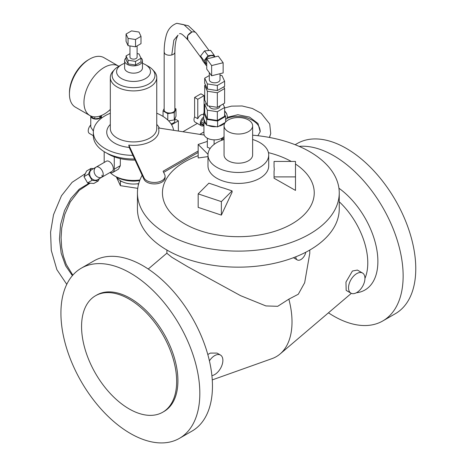 <?xml version="1.0" encoding="UTF-8"?>
<svg xmlns="http://www.w3.org/2000/svg" width="466" height="466" viewBox="0 0 466 466"><rect width="100%" height="100%" fill="white"/><g stroke="black" fill="none" stroke-linecap="round" stroke-linejoin="round"><path stroke-width="0.7" d="M95.495 295.759L96.759 295.03A67.238 38.818 60 0 1 130.375 298.362A67.238 38.818 60 0 1 174.301 357.614A67.238 38.818 60 0 1 163.997 411.49L162.733 412.218A67.238 38.818 -120 0 0 173.037 358.342A67.238 38.818 -120 0 0 129.111 299.09A67.238 38.818 -120 0 0 95.495 295.759A67.238 38.818 -120 0 0 85.191 349.64A67.238 38.818 -120 0 0 129.111 408.892A67.238 38.818 -120 0 0 162.733 412.218M81.265 268.195L93.893 260.908A98.221 56.706 60 0 1 143.004 265.771A98.221 56.706 60 0 1 207.172 352.325A98.221 56.706 60 0 1 192.114 431.033L179.486 438.325A98.221 56.706 -120 0 0 194.543 359.618A98.221 56.706 -120 0 0 130.375 273.064A98.221 56.706 -120 0 0 81.265 268.195A98.221 56.706 -120 0 0 66.207 346.902A98.221 56.706 -120 0 0 130.375 433.462A98.221 56.706 -120 0 0 179.486 438.325M295.805 256.789A7.141 4.124 120 0 0 297.285 259.929A7.141 4.124 120 0 0 300.855 259.574A7.141 4.124 120 0 0 305.772 252.246M252.63 125.791L252.63 154.951A14.289 8.248 180 0 1 243.811 162.57A14.289 8.248 180 0 1 228.241 160.787A14.289 8.248 180 0 1 224.059 154.951L224.059 125.791A14.289 8.248 0 0 0 228.241 131.622A14.289 8.248 0 0 0 243.811 133.41A14.289 8.248 0 0 0 252.63 125.791A14.289 8.248 0 0 0 248.448 119.954A14.289 8.248 0 0 0 232.878 118.166A14.289 8.248 0 0 0 224.059 125.791M268.707 154.951L268.707 165.89A30.36 17.527 180 0 1 249.962 182.084A30.36 17.527 180 0 1 216.876 178.28A30.36 17.527 180 0 1 207.987 165.89L207.987 154.951A30.36 17.527 0 0 0 216.876 167.346A30.36 17.527 0 0 0 249.962 171.144A30.36 17.527 0 0 0 268.707 154.951A30.36 17.527 0 0 0 259.812 142.555A30.36 17.527 0 0 0 252.63 139.485M203.706 117.013A5.359 3.093 120 0 0 200.316 122.954L200.304 123.694L203.945 125.797M200.316 123.7A5.359 3.093 120 0 0 201.411 125.779L195.097 122.139A5.359 3.093 -60 0 1 193.99 119.68A5.359 3.093 -60 0 1 194.619 116.902L197.776 118.725A5.359 3.093 -60 0 1 203.613 114.677L203.706 114.729M220.016 73.715L220.016 79.721A5.359 3.093 180 0 1 216.707 82.581A5.359 3.093 180 0 1 210.871 81.911A5.359 3.093 180 0 1 209.304 79.721L209.304 72.591M214.226 90.095A5.359 3.093 180 0 1 212.362 89.81M220.016 105.794L220.016 105.968A5.359 3.093 180 0 1 216.707 108.828A5.359 3.093 180 0 1 210.871 108.159A5.359 3.093 180 0 1 209.31 106.102M224.059 136.643A10.718 6.186 180 0 1 207.085 138.047A10.718 6.186 180 0 1 203.945 133.672L203.945 120.548A10.718 6.186 0 0 0 206.281 124.405L206.642 125.179L207.982 125.389A10.718 6.186 0 0 0 216.253 126.67L217.593 126.874L218.577 126.309A10.718 6.186 0 0 0 224.635 122.814L225.299 122.43M198.172 155.685A75.9 43.821 0 0 0 184.676 223.849A75.9 43.821 0 0 0 290.184 224.874A75.9 43.821 0 0 0 295.491 164.026M223.604 188.066A35.899 20.725 180 0 1 217.366 185.986L208.885 183.161L198.172 193.873L221.373 201.609L221.373 215.111L232.085 192.225L232.085 190.897L223.604 188.066M198.172 193.873L198.172 207.382L221.373 215.111M274.06 167.09A35.899 20.725 180 0 1 274.06 171.249L274.06 176.899L295.491 176.899L295.491 161.434L274.06 161.434L274.06 167.09M274.06 176.899L274.06 178.233L295.491 190.408L295.491 176.899M339.248 192.866L339.248 208.902A100.901 58.256 180 0 1 276.961 262.725A100.901 58.256 180 0 1 166.997 250.096A100.901 58.256 180 0 1 137.441 208.902L137.441 192.866A100.901 58.256 0 0 0 166.997 234.054A100.901 58.256 0 0 0 276.961 246.683A100.901 58.256 0 0 0 339.248 192.866A100.901 58.256 0 0 0 309.692 151.671A100.901 58.256 0 0 0 252.63 135.198M166.91 250.044L166.91 253.294L171.872 257.296L187.833 266.802L240.573 295.66L265.911 305.935L277.701 306.308L288.856 299.149L298.292 294.244L304.665 282.728L309.779 253.294L309.779 250.044M69.457 93.328A26.789 15.465 -60 0 1 88.389 59.811A26.789 15.465 -60 0 1 89.006 59.462M90.765 115.987A5.359 3.093 0 0 0 90.765 116.04L90.765 127.032L93.386 131.162M90.765 116.04A5.359 3.093 0 0 0 94.074 118.894A5.359 3.093 0 0 0 99.91 118.224A5.359 3.093 0 0 0 101.477 116.04A5.359 3.093 0 0 0 101.402 115.504M93.351 135.722L89.431 133.457A5.802 3.349 -60 0 1 90.765 124.958M118.847 66.283A28.572 16.496 120 0 0 118.457 66.05A28.572 16.496 120 0 0 104.174 67.465A28.572 16.496 120 0 0 85.505 92.641A28.572 16.496 120 0 0 89.886 115.539A28.572 16.496 120 0 0 104.174 114.123A28.572 16.496 120 0 0 110.314 109.475M89.886 115.539L75.364 107.157A28.572 16.496 -60 0 1 70.983 84.259A28.572 16.496 -60 0 1 89.653 59.077A28.572 16.496 -60 0 1 103.935 57.662L118.457 66.05M90.491 183.185A5.359 4.375 -120 0 1 88.033 183.237L87.876 182.946M87.317 182.462L84.655 177.855M95.017 174.453A5.802 4.742 60 0 0 102.025 177.115L97.557 179.69A5.802 4.742 -120 0 1 90.555 177.033A5.802 4.742 -120 0 1 91.755 169.636L96.217 167.061A5.802 4.742 60 0 0 95.017 174.453M91.755 169.636L106.324 161.224A5.802 3.349 60 0 1 109.225 161.516A5.802 3.349 60 0 1 113.325 168.622A5.802 3.349 60 0 1 112.125 171.278L102.025 177.115A5.802 3.349 -120 0 0 102.916 172.461A5.802 3.349 -120 0 0 99.124 167.346A5.802 3.349 -120 0 0 96.217 167.061L96.217 167.061M102.025 175.152L102.025 177.115L97.557 179.69M110.046 172.484A7.141 4.124 -120 0 0 112.795 172.437L118.504 169.146L120.327 165.675L120.327 158.621M112.795 172.437A7.141 4.124 -120 0 0 114.275 169.17L114.275 156.826M201.807 58.751L201.394 57.836A5.359 4.025 143.7 0 0 201.807 58.751L187.81 39.715C186.581 37.263 187.443 34.956 190.408 32.801L191.643 32.09A5.359 4.025 -36.3 0 1 196.314 33.197L209.036 50.491M206.753 64.25L206.1 63.364A5.359 4.025 -36.3 0 1 205.786 62.823A5.359 4.025 -36.3 0 1 208.733 56.497A5.359 4.025 -36.3 0 1 214.698 56.968M171.768 54.965L173.841 40.163L178.041 35.101C175.938 38.76 174.884 44.462 174.878 52.204L174.878 109.935A5.359 3.093 180 0 1 171.575 112.789A5.359 3.093 180 0 1 165.733 112.12A5.359 3.093 180 0 1 164.166 109.935L164.166 52.116A5.359 3.093 0 0 0 164.655 53.409L164.655 53.45A5.359 3.093 0 0 0 165.733 54.341A5.359 3.093 0 0 0 171.768 54.965A5.359 3.093 0 0 0 174.878 52.204A5.359 3.093 0 0 0 174.878 52.151M174.878 118.626L174.878 120.869A5.359 3.093 180 0 1 173.311 123.053A5.359 3.093 180 0 1 171.034 123.834M138.728 183.592A17.859 10.31 180 0 1 136.893 183.854A17.859 10.31 180 0 1 121.853 181.524A17.859 10.31 180 0 1 120.904 181.018A17.859 10.31 180 0 1 120.024 180.47A17.859 10.31 180 0 1 116.663 177.109M130.119 180.942L131.004 181.018A17.859 10.31 0 0 0 136.06 181.018L136.946 180.942A24.11 13.922 180 0 1 130.119 180.942A24.11 13.922 180 0 1 116.483 177.01L114.589 175.915A26.789 15.465 180 0 1 110.145 172.519M139.695 180.622A24.11 13.922 180 0 1 136.946 180.942M139.934 179.993A26.789 15.465 180 0 1 114.589 175.915L116.483 177.01M135.076 160.059A35.719 20.62 180 0 1 108.275 154.042A35.719 20.62 180 0 1 106.79 153.128M137.103 45.901L137.103 57.073A3.571 2.062 180 0 1 134.901 58.978A3.571 2.062 180 0 1 131.01 58.53A3.571 2.062 180 0 1 129.962 57.073L129.962 45.942M142.462 60.72L142.462 68.013A8.93 5.155 180 0 1 136.952 72.772A8.93 5.155 180 0 1 127.218 71.653A8.93 5.155 180 0 1 124.603 68.013L124.603 60.72A8.93 5.155 0 0 0 127.218 64.366A8.93 5.155 0 0 0 136.952 65.485A8.93 5.155 0 0 0 142.462 60.72A8.93 5.155 0 0 0 140.749 57.685M124.603 63.329A16.968 9.798 0 0 0 121.539 64.727A16.968 9.798 0 0 0 121.539 78.579A16.968 9.798 0 0 0 145.532 78.579A16.968 9.798 0 0 0 145.532 64.727L148.689 66.551A21.43 12.372 0 0 1 152.434 69.469L154.007 71.17A23.218 13.403 0 0 1 156.751 77.49L156.751 128.523A23.218 13.403 180 0 1 142.415 140.907A23.218 13.403 180 0 1 117.117 138A23.218 13.403 180 0 1 110.314 128.523L110.314 77.49A23.218 13.403 0 0 0 117.117 86.967A23.218 13.403 0 0 0 142.415 89.874A23.218 13.403 0 0 0 156.751 77.49M121.539 64.727L118.381 66.551A21.43 12.372 0 0 0 114.63 69.469A21.43 12.372 0 0 0 118.381 84.049A21.43 12.372 0 0 0 146.301 85.237A21.43 12.372 0 0 0 152.434 69.469M204.213 135.047L158.44 127.964A25.362 14.638 180 0 1 128.802 145.095L144.017 177.878A10.718 6.186 0 0 0 146.79 180.651A10.718 6.186 0 0 0 158.469 181.99A10.718 6.186 0 0 0 165.086 176.276L165.086 177.738A10.718 6.186 180 0 1 158.469 183.453A10.718 6.186 180 0 1 146.79 182.113A10.718 6.186 180 0 1 144.017 179.334L129.21 147.431A26.789 15.465 0 0 1 114.589 143.103A26.789 15.465 0 0 1 110.314 124.451M165.086 176.276A10.718 6.186 0 0 0 164.719 174.674L163.117 171.226L198.172 150.99M128.802 145.095L129.21 147.431M159.384 128.109A26.789 15.465 0 0 0 156.751 124.451M173.585 130.305A40.181 23.201 0 0 0 161.947 115.766A40.181 23.201 0 0 0 156.751 113.232M110.314 113.232A40.181 23.201 0 0 0 93.351 132.169A40.181 23.201 0 0 0 105.118 148.572A40.181 23.201 0 0 0 132.892 155.364M134.581 159.005A40.181 23.201 180 0 1 105.118 152.219A40.181 23.201 180 0 1 93.351 135.816L93.351 132.169M211.902 375.631A11.609 6.705 120 0 0 214.669 374.588A11.609 6.705 120 0 0 222.253 364.36A11.609 6.705 120 0 0 220.47 355.057A11.609 6.705 120 0 0 214.669 355.628A11.609 6.705 120 0 0 209.42 360.853M220.47 355.057L217.063 353.088L210.288 353.1L207.807 354.521M212.257 379.907L272.086 358.599A75.9 43.821 -120 0 0 280.078 353.985A75.9 43.821 -120 0 0 288.856 299.149M356.735 273.612A11.609 6.705 120 0 0 349.151 283.841A11.609 6.705 120 0 0 350.927 293.143A11.609 6.705 120 0 0 356.735 292.566A11.609 6.705 120 0 0 364.313 282.338A11.609 6.705 120 0 0 362.536 273.035A11.609 6.705 120 0 0 356.735 273.612M362.536 273.035L357.399 270.07L352.43 271.02L345.958 282.058L346.168 290.394L350.927 293.143M364.942 278.406A57.149 32.993 -120 0 0 339.248 201.778M356.339 292.782A62.508 36.086 -120 0 0 376.918 250.219A62.508 36.086 -120 0 0 338.928 188.229M295.141 144.716L297.203 143.528A98.221 56.706 60 0 1 346.314 148.392A98.221 56.706 60 0 1 410.482 234.946A98.221 56.706 60 0 1 395.424 313.653L382.796 320.946A98.221 56.706 -120 0 0 397.853 242.238A98.221 56.706 -120 0 0 333.685 155.685A98.221 56.706 -120 0 0 299.12 146.365M328.448 312.826A98.221 56.706 -120 0 0 333.685 316.082A98.221 56.706 -120 0 0 382.796 320.946M198.172 152.446L163.653 172.379M144.017 177.878L144.017 179.334L144.017 177.878M114.63 69.469L113.057 71.17A23.218 13.403 0 0 0 110.314 77.49M148.689 66.551L145.532 64.727A16.968 9.798 0 0 0 142.462 63.329M126.065 57.895A8.93 5.155 0 0 0 124.603 60.72M126.065 55.92L126.065 59.566L128.063 63.877L135.536 65.03L141 61.873L141 58.227L135.536 61.384L128.063 60.231L126.065 55.92L129.962 53.666M137.103 53.625L139.002 53.916L141 58.227M135.536 65.03L135.536 61.384M128.063 63.877L128.063 60.231M141 36.36L135.536 39.517L128.063 38.358L126.065 34.047L131.534 30.89L139.002 32.043L141 36.36L141 43.647L135.536 46.804L135.536 39.517M126.065 34.047L126.065 41.334L128.063 45.651L128.063 38.358M128.063 45.651L135.536 46.804M138.647 183.895L136.893 183.854M121.853 181.524L120.409 181.303L120.024 180.47M138.338 184.076L138.338 185.13M116.349 176.929L120.409 185.678L137.744 188.357M120.409 181.303L120.409 185.678M171.616 124.766L178.362 120.869L174.878 118.859M178.362 120.869L178.362 131.045M174.878 108.287L175.997 108.933L174.261 112.667L167.789 113.669L163.048 110.931L164.166 108.531M163.048 116.43L163.048 110.931M167.789 120.042L167.789 113.669M168.593 120.834L174.261 119.96L175.997 116.22L175.997 108.933M174.261 119.96L174.261 112.667M191.87 32.026L183.901 24.681L176.8 23.3C171.063 25.467 167.445 29.882 165.948 36.552C164.76 41.148 164.166 46.32 164.166 52.064L164.655 53.409M188.258 40.326L187.763 39.837L187.67 35.562L191.718 32.195M201.394 57.836L200.566 56.054L204.056 60.801L208.022 55.64L204.533 50.893L200.566 56.054M201.772 58.704L202.675 60.679L206.164 65.426L204.056 60.801M208.022 55.64L214.098 55.099L210.609 50.351L204.533 50.893M214.098 55.099L214.925 56.916M206.753 65.374L206.164 65.426M224.618 110.949A5.359 3.093 60 0 1 226.703 113.984A5.359 3.093 60 0 1 226.185 119.127L225.614 119.459M224.618 110.902L226.703 113.984M104.174 151.654L104.174 162.465M92.041 180.342L88.435 174.092L91.051 168.412L86.583 170.993L83.967 176.666L87.579 182.917L93.8 183.493L98.268 180.913L92.041 180.342L87.579 182.917M88.435 174.092L83.967 176.666M99.293 178.694L98.268 180.913M91.051 168.412L93.485 168.64M91.144 116.151L91.144 116.809L94.79 118.912L99.771 118.143L99.771 116.104M99.771 118.143L100.901 115.708M94.79 118.912L94.79 116.873M142.142 175.292A100.901 58.256 0 0 0 137.441 192.866M291.238 161.434A75.9 43.821 0 0 0 268.439 152.638M207.341 141.408L198.172 144.46L198.172 157.968L207.987 156.611M198.172 144.46L208.005 154.298M222.294 140.074L222.294 138.018M221.577 140.342L221.577 138.402M214.098 144.402L214.098 139.852M210.183 148.409L207.341 147.262L207.341 138.192M224.059 139.416L222.521 137.878M224.618 114.269L225.614 116.413L217.593 121.044L206.642 119.348L203.706 113.022L203.706 118.853L206.281 124.405M204.061 119.628A10.718 6.186 0 0 0 203.945 120.548M218.577 126.309L224.635 122.814M207.982 125.389L216.253 126.67M211.634 75.766L223.144 72.946L223.144 62.741L211.634 65.56L211.634 75.766L206.753 69.125L206.753 58.92L218.257 56.101L223.144 62.741M206.753 58.92L211.634 65.56M203.706 113.022L204.702 112.446M204.702 104.431L204.702 113.18L207.37 118.929L217.331 120.467L224.618 116.261L224.618 107.512L217.331 111.718L207.37 110.18L204.702 104.431L206.304 103.504M217.593 126.874L217.593 121.044M225.614 122.045L225.614 116.413M206.642 125.179L206.642 119.348M223.016 104.058L224.618 107.512M217.331 120.467L217.331 111.718M207.37 118.929L207.37 110.18M223.82 86.827L224.618 88.552L217.331 92.763L207.37 91.219L204.702 85.47L205.5 85.01M204.702 85.47L204.702 100.056L207.37 105.805L217.331 107.343L217.331 92.763M217.331 107.343L224.618 103.137L224.618 88.552M207.37 105.805L207.37 91.219M204.702 78.183L204.702 83.286L207.37 89.035L217.331 90.573L224.618 86.367L224.618 81.265L217.331 85.47L207.37 83.932L204.702 78.183L209.304 75.527M217.331 90.573L217.331 85.47M207.37 89.035L207.37 83.932M220.016 75.212L221.95 75.515L224.618 81.265M203.945 123.583L201.586 122.226A3.571 2.062 -60 0 1 203.706 118.481M201.411 125.779A5.359 3.093 120 0 0 203.764 125.692M201.586 122.226L200.316 122.954M200.304 122.966L203.945 125.069M197.776 118.725L197.776 99.27L194.619 97.446L200.933 93.8L204.091 95.623L204.091 112.801M194.619 97.446L194.619 116.902M204.091 95.623L197.776 99.27M221.373 201.609L232.085 190.897M224.059 139.485A30.36 17.527 0 0 0 207.987 154.951M120.327 165.675L114.275 169.17M179.55 33.639L179.55 33.639C180.371 34.327 179.882 31.228 187.763 39.837M269.43 137.441L270.734 133.573L269.534 137.464M260.191 131.756L258.001 123.513L249.491 117.071L237.811 114.729L227.251 117.345M72.387 275.639L65.613 265.754L61.168 253.184L59.456 239.046L60.603 224.461L64.518 210.585L70.89 198.516L79.22 189.202L88.843 183.383M197.322 123.42L182.899 131.75M351.341 293.347L280.078 353.985M148.24 269.022L166.91 253.137M176.8 23.3L188.357 25.735L195.604 32.498M203.945 131.971L199.803 134.359M226.15 119.057C229.412 116.389 241.714 114.875 250.184 119.162C256.696 122.075 260.04 126.251 260.203 131.686L257.849 135.711M224.618 107.966L231.486 106.149L242.099 105.968L252.397 108.485L261.17 113.279L269.715 123.997L270.734 133.573M89.746 183.365L79.208 190.344L70.197 202.063L64.809 214.343L61.722 228.084L61.081 237.707L61.646 247.207L63.388 256.195L66.23 264.35L72.812 275.15M85.389 173.591L72.108 182.328L61.46 195.79L53.514 214.727L50.567 232.196L51.272 250.37L56.869 269.639L66.766 284.336M101.477 116.04L101.477 118.178M297.285 259.929L293.44 257.71"/></g></svg>
